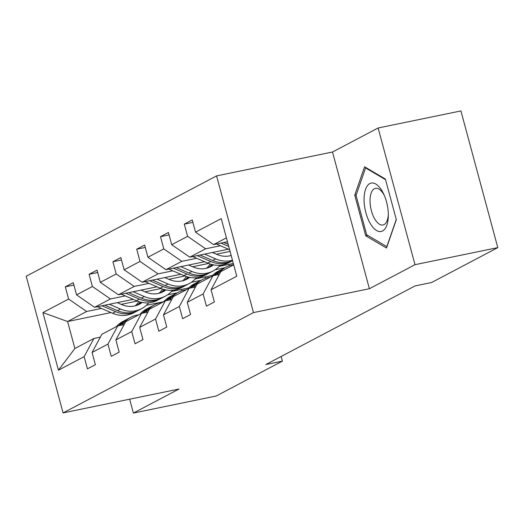 <?xml version="1.0" encoding="UTF-8"?>
<svg xmlns="http://www.w3.org/2000/svg" width="524" height="524" viewBox="0 0 524 524"><rect width="100%" height="100%" fill="white"/><g stroke="black" fill="none" stroke-linecap="round" stroke-linejoin="round"><path stroke-width="0.79" d="M216.589 175.894L26.2 276.214L63.083 412.912L253.472 312.599L216.589 175.894L332.504 152.019L369.387 288.724L415.001 264.686L378.118 127.987L332.504 152.019M378.118 127.987L460.917 110.931L497.8 247.629L415.001 264.686M129.644 399.203L133.384 413.069L216.183 396.013L282.423 361.115L281.165 356.464M177.269 292.824L167.588 294.816M137.236 301.071L121.214 304.365M101.44 308.44L86.643 311.492L67.603 321.52L42.903 312.586L68.605 299.047L65.31 286.831L73.891 285.063M164.248 301.208L162.99 301.876L146.419 305.289M111.023 312.579L67.603 321.52L74.886 348.499L93.92 338.465L100.313 337.148M86.643 311.492L68.605 299.047M125.243 295.903L110.446 298.949L94.575 307.306L76.537 294.861L73.242 282.652L65.31 286.831M76.537 294.861L92.401 286.504L89.106 274.294L97.693 272.526M149.039 283.36L134.242 286.412L118.378 294.77L100.333 282.325L97.038 270.115L89.106 274.294M100.333 282.325L116.204 273.967L112.902 261.751L121.489 259.983M172.835 270.823L158.038 273.869L142.174 282.233L124.136 269.788L120.841 257.572L112.902 261.751M124.136 269.788L140 261.424L136.705 249.214L145.286 247.446M196.638 258.286L181.841 261.332L165.97 269.69L147.932 257.245L144.637 245.036L136.705 249.214M147.932 257.245L163.796 248.887L160.501 236.671L169.088 234.903M220.434 245.743L205.637 248.795L189.773 257.153L171.728 244.708L168.433 232.492L160.501 236.671M171.728 244.708L187.599 236.344L184.304 224.134L192.884 222.366M226.414 237.844L213.569 244.61L195.531 232.165L192.236 219.956L184.304 224.134M195.531 232.165L221.233 218.626L236.769 276.22L211.067 289.765L214.362 301.975L206.43 306.154L203.135 293.944L187.271 302.302L190.566 314.518L182.634 318.697L179.339 306.481L163.475 314.845L166.77 327.055L158.838 331.233L155.543 319.024L139.672 327.382L142.967 339.598L135.035 343.777L131.74 331.561L115.876 339.925L119.171 352.135L111.239 356.313L107.944 344.104L92.08 352.462L95.375 364.671L87.443 368.857L84.141 356.641L58.439 370.186L42.903 312.586M497.8 247.629L431.56 282.534L415.001 285.947L265.865 364.527L282.423 361.115M92.08 352.462L101.859 334.286L117.723 325.928L124.116 324.611M117.723 325.928L107.944 344.104M188.778 287.905L171.518 291.462M133.22 299.348L94.575 307.306M201.065 280.281L191.391 282.279M161.038 288.528L145.01 291.829M110.446 298.949L92.401 286.504M115.876 339.925L125.655 321.749L141.519 313.385L147.912 312.068M141.519 313.385L131.74 331.561M212.58 275.369L195.314 278.925M157.023 286.811L118.378 294.77M224.862 267.744L215.187 269.736M184.834 275.991L168.813 279.292M134.242 286.412L116.204 273.967M139.672 327.382L149.451 309.206L165.322 300.848L171.708 299.531M165.322 300.848L155.543 319.024M233.331 263.454L219.111 266.382M180.819 274.268L142.174 282.233M208.637 263.448L192.609 266.749M158.038 273.869L140 261.424M163.475 314.845L173.254 296.669L189.118 288.305L195.511 286.988M189.118 288.305L179.339 306.481M204.615 261.731L165.97 269.69M230.075 251.396L216.405 254.212M181.841 261.332L163.796 248.887M187.271 302.302L197.05 284.126L212.914 275.768L219.307 274.452M212.914 275.768L203.135 293.944M228.418 249.195L189.773 257.153M205.637 248.795L187.599 236.344M211.067 289.765L220.846 271.589L233.697 264.817M133.384 413.069L178.998 389.037L63.083 412.912M369.387 288.724L253.472 312.599M227.468 241.747L213.569 244.61M228.975 264.351L229.342 265.72M205.172 276.888L205.546 278.257M181.376 289.431L181.743 290.794M93.92 338.465L84.141 356.641M58.439 370.186L74.886 348.499M365.706 235.787L386.496 248.035L396.327 219.654L385.369 179.038L364.58 166.789L354.748 195.17L365.706 235.787L367.704 235.381M356.248 194.863L354.748 195.17M216.445 244.02L229.617 249.712M220.977 243.09L228.739 246.437M228.176 244.374L223.84 242.501M217.224 274.877L219.353 272.428A29.082 25.643 -117.8 0 1 225.982 267.155A29.082 25.643 -117.8 0 1 233.671 264.718M211.506 276.515A29.082 25.643 -117.8 0 1 218.049 271.334L221.069 269.742A29.082 25.643 62.2 0 0 214.434 275.021L213.975 275.552M215.233 275.29L216.34 274.019A29.082 25.643 -117.8 0 1 222.969 268.74L225.982 267.155M222.032 269.264A29.082 25.643 62.2 0 0 221.069 269.742M193.428 287.421L195.557 284.971A29.082 25.643 -117.8 0 1 202.185 279.692A29.082 25.643 -117.8 0 1 210.157 277.222M187.703 289.052A29.082 25.643 -117.8 0 1 194.253 283.87L197.266 282.285A29.082 25.643 62.2 0 0 190.638 287.558L190.179 288.089M191.437 287.833L192.537 286.556A29.082 25.643 -117.8 0 1 199.172 281.283L202.185 279.692M198.229 281.807A29.082 25.643 62.2 0 0 197.266 282.285M230.344 255.705A24.143 21.288 62.2 0 0 231.058 255.044M192.649 256.557L207.773 263.094A29.082 25.643 62.2 0 0 228.936 262.642L231.949 261.057A29.082 25.643 62.2 0 0 232.584 260.71M204.57 254.101L215.705 258.915A29.082 25.643 62.2 0 0 232.459 260.225M212.417 252.489L217.002 254.468A24.143 21.288 62.2 0 0 231.176 255.476M197.175 255.627L210.786 261.509A29.082 25.643 62.2 0 0 231.949 261.057M232.577 260.677A29.082 25.643 -117.8 0 1 212.692 260.5L200.037 255.037M206.548 268.242A24.143 21.288 62.2 0 0 210.15 263.991M168.846 269.1L183.976 275.631A29.082 25.643 62.2 0 0 205.139 275.185L208.152 273.594A29.082 25.643 62.2 0 0 209.096 273.07M180.773 266.644L191.908 271.452A29.082 25.643 62.2 0 0 213.072 271.006A29.082 25.643 62.2 0 0 220.146 265.203M188.62 265.026L193.199 267.004A24.143 21.288 62.2 0 0 210.766 266.631A24.143 21.288 62.2 0 0 213.523 264.856M173.379 268.164L186.989 274.045A29.082 25.643 62.2 0 0 208.152 273.594M211.689 264.45A24.143 21.288 -117.8 0 1 208.211 267.744M213.072 271.006L210.059 272.591A29.082 25.643 -117.8 0 1 188.895 273.043L176.241 267.574M209.227 267.358A24.143 21.288 62.2 0 0 212.515 264.646M388.33 214.414A24.713 11.292 -101.6 0 0 383.771 194.214A24.713 11.292 -101.6 0 0 370.769 183.184A24.713 11.292 -101.6 0 0 364.075 200.135A24.713 11.292 -101.6 0 0 376.088 230.206A24.713 11.292 -101.6 0 0 388.317 216.281A24.713 11.292 -101.6 0 0 388.33 214.414M384.387 195.609A18.707 8.554 -101.6 0 0 375.446 188.332A18.707 8.554 -101.6 0 0 370.036 201.249A18.707 8.554 -101.6 0 0 382.992 224.979A18.707 8.554 -101.6 0 0 388.33 214.761M396.255 219.392L386.823 246.634L366.676 234.772L356.058 195.413L365.582 167.916L385.54 179.673M366.256 167.778L365.582 167.916M169.632 299.957L171.754 297.508A29.082 25.643 -117.8 0 1 178.389 292.235A29.082 25.643 -117.8 0 1 186.361 289.759M163.907 301.588A29.082 25.643 -117.8 0 1 170.457 296.414L173.47 294.822A29.082 25.643 62.2 0 0 166.835 300.101L166.377 300.632M167.634 300.37L168.741 299.099A29.082 25.643 -117.8 0 1 175.37 293.82L178.389 292.235M174.433 294.344A29.082 25.643 62.2 0 0 173.47 294.822M182.752 280.779A24.143 21.288 62.2 0 0 186.347 276.534M145.05 281.637L160.174 288.174A29.082 25.643 62.2 0 0 181.337 287.722L184.356 286.137A29.082 25.643 62.2 0 0 185.293 285.613M156.971 279.181L168.106 283.995A29.082 25.643 62.2 0 0 189.275 283.543A29.082 25.643 62.2 0 0 196.349 277.74M164.818 277.563L169.403 279.547A24.143 21.288 62.2 0 0 186.97 279.174A24.143 21.288 62.2 0 0 189.721 277.399M149.582 280.707L163.193 286.582A29.082 25.643 62.2 0 0 184.356 286.137M187.893 276.986A24.143 21.288 -117.8 0 1 184.415 280.281M189.275 283.543L186.256 285.135A29.082 25.643 -117.8 0 1 165.093 285.58L152.438 280.117M185.424 279.895A24.143 21.288 62.2 0 0 188.719 277.189M145.829 312.501L147.958 310.051A29.082 25.643 -117.8 0 1 154.587 304.772A29.082 25.643 -117.8 0 1 162.564 302.302M140.111 314.131A29.082 25.643 -117.8 0 1 146.655 308.95L149.668 307.365A29.082 25.643 62.2 0 0 143.039 312.638L142.58 313.169M143.838 312.907L144.945 311.636A29.082 25.643 -117.8 0 1 151.574 306.363L154.587 304.772M150.637 306.887A29.082 25.643 62.2 0 0 149.668 307.365M158.949 293.322A24.143 21.288 62.2 0 0 162.551 289.071M121.247 294.18L136.378 300.711A29.082 25.643 62.2 0 0 157.541 300.265L160.554 298.673A29.082 25.643 62.2 0 0 161.497 298.149M133.175 291.724L144.31 296.532A29.082 25.643 62.2 0 0 165.473 296.086A29.082 25.643 62.2 0 0 172.553 290.276M141.022 290.106L145.6 292.084A24.143 21.288 62.2 0 0 163.167 291.711A24.143 21.288 62.2 0 0 165.925 289.936M125.78 293.243L139.391 299.125A29.082 25.643 62.2 0 0 160.554 298.673M164.091 289.523A24.143 21.288 -117.8 0 1 160.613 292.824M165.473 296.086L162.46 297.671A29.082 25.643 -117.8 0 1 141.297 298.123L128.642 292.654M161.628 292.438A24.143 21.288 62.2 0 0 164.916 289.726M122.033 325.037L124.155 322.588A29.082 25.643 -117.8 0 1 130.79 317.308A29.082 25.643 -117.8 0 1 138.762 314.839M116.308 326.668A29.082 25.643 -117.8 0 1 122.858 321.494L125.871 319.902A29.082 25.643 62.2 0 0 119.243 325.181L118.778 325.705M120.042 325.45L121.142 324.173A29.082 25.643 -117.8 0 1 127.777 318.9L130.79 317.308M126.834 319.424A29.082 25.643 62.2 0 0 125.871 319.902M135.153 305.859A24.143 21.288 62.2 0 0 138.755 301.614M97.451 306.717L112.581 313.254A29.082 25.643 62.2 0 0 133.744 312.802L136.757 311.217A29.082 25.643 62.2 0 0 137.694 310.693M109.372 304.261L120.513 309.075A29.082 25.643 62.2 0 0 141.677 308.623A29.082 25.643 62.2 0 0 148.75 302.82M117.225 302.643L121.804 304.621A24.143 21.288 62.2 0 0 139.371 304.248A24.143 21.288 62.2 0 0 142.128 302.472M101.983 305.787L115.594 311.662A29.082 25.643 62.2 0 0 136.757 311.217M140.294 302.066A24.143 21.288 -117.8 0 1 136.816 305.361M141.677 308.623L138.663 310.208A29.082 25.643 -117.8 0 1 117.5 310.66L104.846 305.197M137.825 304.975A24.143 21.288 62.2 0 0 141.12 302.269M216.34 274.019L219.353 272.428M213.078 275.735L214.434 275.021M192.537 286.556L195.557 284.971M189.282 288.272L190.638 287.558M210.786 261.509L207.773 263.094M215.705 258.915L212.692 260.5M186.989 274.045L183.976 275.631M191.908 271.452L188.895 273.043M168.741 299.099L171.754 297.508M165.479 300.815L166.835 300.101M163.193 286.582L160.174 288.174M168.106 283.995L165.093 285.58M144.945 311.636L147.958 310.051M141.683 313.352L143.039 312.638M139.391 299.125L136.378 300.711M144.31 296.532L141.297 298.123M121.142 324.173L124.155 322.588M117.887 325.895L119.243 325.181M115.594 311.662L112.581 313.254M120.513 309.075L117.5 310.66"/></g></svg>
